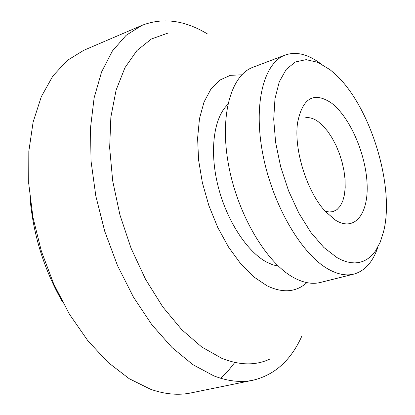 <?xml version="1.0" encoding="UTF-8"?>
<svg xmlns="http://www.w3.org/2000/svg" width="415" height="415" viewBox="0 0 415 415"><rect width="100%" height="100%" fill="white"/><g stroke="black" fill="none" stroke-linecap="round" stroke-linejoin="round"><path stroke-width="0.62" d="M330.024 69.71L333.982 73.04C369.635 103.994 395.241 185.754 383.61 231.513L380.244 242.116L375.596 250.816L372.81 254.364L369.739 257.336L366.388 259.702L362.783 261.44L358.939 262.519L354.877 262.923L350.623 262.643L346.203 261.668L341.644 259.987L336.985 257.601L323.835 247.454L310.877 232.405L298.878 213.191L288.596 190.884L280.68 166.814L275.627 142.459L273.708 119.307L274.979 98.718L279.274 81.807L286.231 69.393L295.371 61.954L306.12 59.651L317.869 62.354L330.024 69.71M335.6 220.241L325.536 211.624C307.012 192.176 293.504 149.052 297.622 122.508C302.602 97.935 313.813 91.399 331.253 102.904C349.529 116.542 365.62 153.104 367.068 183.347C368.764 213.73 354.784 232.167 335.6 220.241M377.93 246.992C372.945 261.938 364.925 270.974 353.865 274.097L320.375 282.465C312.505 284.425 303.884 282.957 294.505 278.06C267.084 263.857 238.101 215.712 228.758 166.016C219.265 116.273 230.782 75.203 252.979 67.261L285.261 55.029C296.123 51.289 307.868 54.137 320.484 63.568M278.408 266.197L272.671 264.77L266.767 262.171C246.852 251.677 226.325 220.017 217.828 185.189C209.29 150.355 213.891 117.419 227.788 104.559M303.858 118.202C308.215 116.812 312.972 117.938 318.123 121.59L323.031 125.844L327.767 131.41L332.182 138.091L336.134 145.655L339.491 153.851L342.152 162.405L344.03 171.053L345.057 179.503L345.197 187.476L344.44 194.713L342.795 200.953L340.305 205.97L337.042 209.575L333.105 211.603L329.256 212.013L325.09 211.136M353.865 274.097C346.235 276.001 337.815 274.414 328.607 269.34C301.695 254.618 272.738 205.363 262.949 154.785C253.015 104.165 263.727 62.701 285.261 55.029M269.729 359.12C255.609 365.693 239.621 365.423 221.771 358.301L201.747 347.002L181.791 329.712L162.773 306.898L145.587 279.362L131.067 248.237L119.93 214.918L112.698 180.935L109.659 147.865L110.857 117.17L116.091 90.112L124.972 67.666L136.955 50.511L151.408 38.989L167.655 33.19M302.001 335.771C291.123 360.168 274.792 374.984 253.015 380.218C240.892 382.739 227.814 381.281 213.772 375.85L192.876 364.65L171.966 347.485L151.864 324.722L133.428 297.067L117.487 265.533L104.767 231.388L95.829 196.072L91.035 161.103L90.501 127.929L94.122 97.852L101.592 71.93L112.434 50.936L126.082 35.353L141.894 25.388C162.768 17.269 184.628 20.122 207.479 33.957M253.015 380.218L190.988 392.922C178.383 395.531 164.895 394.307 150.521 389.244L129.215 378.708L108.045 362.409L87.845 340.71L69.476 314.269L53.758 284.047L41.396 251.251L32.935 217.247L28.713 183.482L28.817 151.34L33.122 122.067L41.303 96.705L52.861 76.012L67.209 60.481L83.7 50.334L141.894 25.388M234.817 362.445L228.105 370.922L220.609 378.241M306.882 282.641C296.087 292.295 282.802 293.343 267.021 285.79L253.814 276.919L240.788 263.883L228.566 247.143L217.74 227.41L208.859 205.575L202.364 182.693L198.562 159.863L197.607 138.169L199.48 118.617L204.024 102.033L210.945 89.054L219.846 80.09L230.294 75.343L241.8 74.809M30.056 198.401C33.345 235.248 44.146 269.75 62.473 301.902"/></g></svg>
